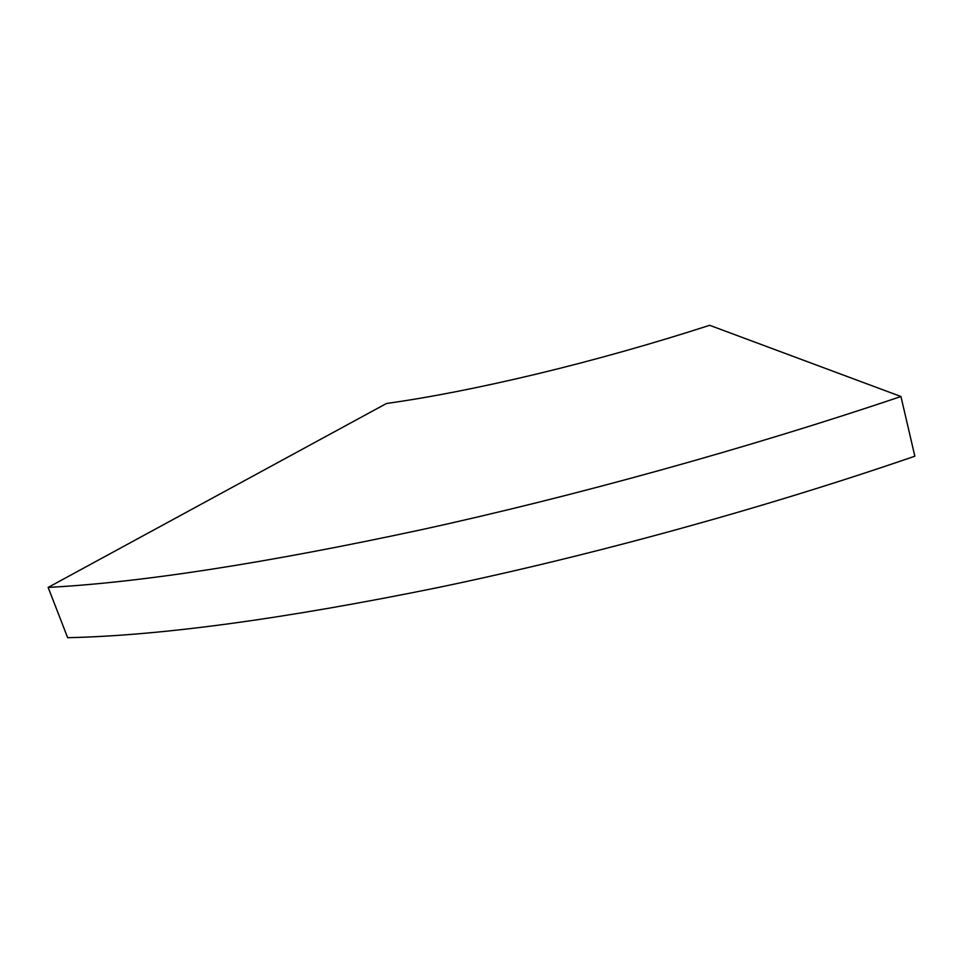 <?xml version="1.0" encoding="UTF-8"?>
<svg xmlns="http://www.w3.org/2000/svg" width="963" height="963" viewBox="0 0 963 963"><rect width="100%" height="100%" fill="white"/><g stroke="black" fill="none" stroke-linecap="round" stroke-linejoin="round"><path stroke-width="1.44" d="M900.935 396.515L709.659 325.301C652.661 343.707 595.303 359.873 537.595 373.813C480.236 387.523 429.883 397.418 386.512 403.473L48.15 587.406C140.694 582.519 265.15 563.283 421.529 529.686C574.562 496.198 748.155 448.108 900.935 396.515L914.85 456.209C763.815 508.211 591.944 555.434 439.935 587.153C284.591 618.848 160.496 635.688 67.651 637.699L48.15 587.406"/></g></svg>
